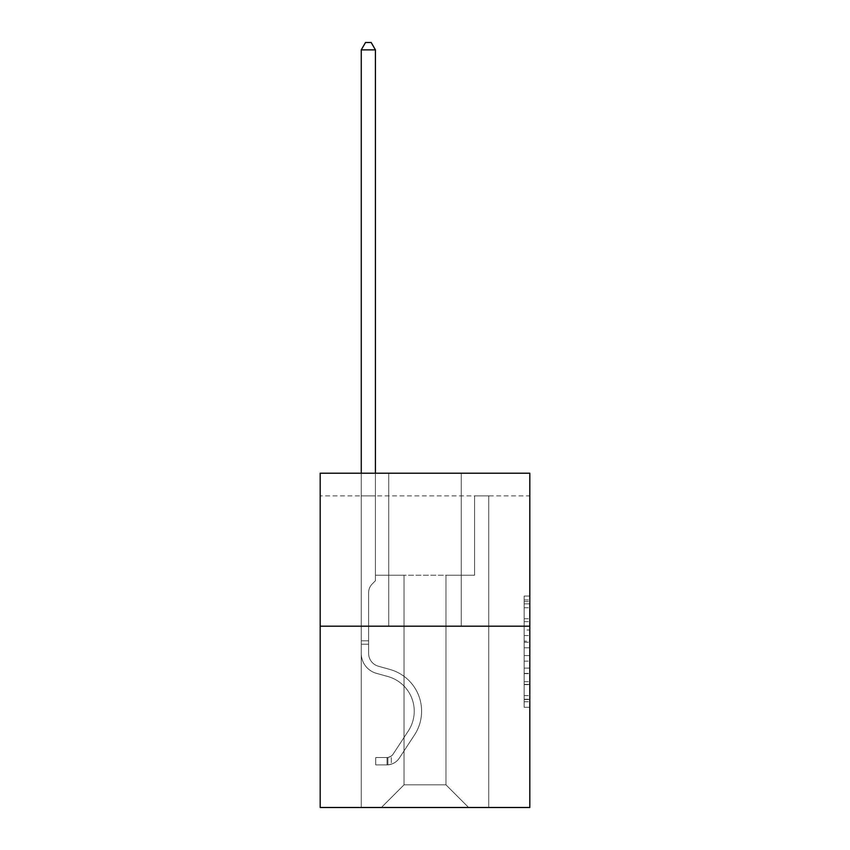 <?xml version="1.0" encoding="UTF-8"?>
<svg xmlns="http://www.w3.org/2000/svg" width="850" height="850" viewBox="0 0 850 850"><rect width="100%" height="100%" fill="white"/><g stroke="black" fill="none" stroke-linecap="round" stroke-linejoin="round"><path stroke-width="0.64" stroke-dasharray="4.25 3.19" d="M524.153 629.999L524.153 647.796L529.816 647.796L529.816 701.739L529.816 601.641L529.816 647.796L524.153 647.796L524.153 599.972L524.153 707.306L524.153 596.073L524.153 699.518L529.816 699.518L524.153 699.518L529.816 699.518L524.153 699.518L524.153 681.721L524.153 707.306L529.816 707.306L529.816 596.073L529.816 699.242L529.816 655.584L524.153 655.584L529.816 655.584L529.816 681.721L529.816 603.861L524.153 603.861L529.816 603.861L529.816 707.306L529.816 601.641L529.816 707.306L524.153 707.306L524.153 596.073L529.816 596.073L529.816 601.641L529.816 596.073L529.816 601.641L529.816 596.073L529.816 599.972L529.816 596.073L524.153 596.073L524.153 603.861L529.816 603.861L524.153 603.861L524.153 629.999L529.816 629.999M529.816 641.123L529.816 635.566L529.816 641.123L524.153 641.123L524.153 618.736L524.153 684.643L524.153 668.1L529.816 668.1L524.153 668.1L524.153 707.306L529.816 707.306L524.153 707.306L529.816 707.306L524.153 707.306L524.153 596.073L529.816 596.073L524.153 596.073L529.816 596.073L524.153 596.073L524.153 641.123L529.816 641.123M529.816 495.879L529.816 473.216L320.184 473.216L529.816 473.216L529.816 807.5L320.184 807.5L320.184 626.195L529.816 626.195L320.184 626.195L320.184 473.216L529.816 473.216L529.816 495.879L320.184 495.879L529.816 495.879M468.626 807.5L488.739 807.5L488.739 495.879L474.576 495.879L474.576 575.206L445.963 575.206L445.963 784.837L468.626 807.5L488.739 807.5L488.739 495.879L474.576 495.879L474.576 575.206L445.963 575.206L445.963 784.837L404.037 784.837L404.037 575.206L404.037 784.837L404.037 575.206L404.037 784.837L404.037 575.206L445.963 575.206L445.963 784.837L468.626 807.5L488.739 807.5L488.739 495.879L474.576 495.879L474.576 575.206L445.963 575.206L445.963 784.837L468.626 807.5L488.739 807.5L488.739 495.879L474.576 495.879L474.576 575.206L445.963 575.206L445.963 784.837L468.626 807.5L488.739 807.5L488.739 495.879L474.576 495.879L474.576 575.206L445.963 575.206L445.963 784.837L468.626 807.5L488.739 807.5L488.739 495.879L474.576 495.879L474.576 575.206L445.963 575.206L445.963 784.837L468.626 807.5L488.739 807.5L488.739 495.879L474.576 495.879L474.576 575.206L445.963 575.206L445.963 784.837L468.626 807.5L488.739 807.5L488.739 495.879L474.576 495.879L474.576 575.206L445.963 575.206L445.963 784.837L468.626 807.5L488.739 807.5L488.739 495.879L474.576 495.879L474.576 575.206L445.963 575.206L445.963 784.837L468.626 807.5L488.739 807.5L488.739 495.879L474.576 495.879L474.576 575.206L445.963 575.206L445.963 784.837L468.626 807.5L488.739 807.5L488.739 495.879L474.576 495.879L474.576 575.206L445.963 575.206L445.963 784.837L468.626 807.5L381.374 807.5L488.739 807.5L488.739 495.879L474.576 495.879L474.576 575.206L445.963 575.206L445.963 784.837L468.626 807.5L445.963 784.837L445.963 575.206L375.424 575.206L375.424 495.879L361.261 495.879L361.261 807.5L381.374 807.5L404.037 784.837L404.037 575.206L375.424 575.206L375.424 495.879L361.261 495.879L361.261 807.5L381.374 807.5L404.037 784.837L404.037 575.206L375.424 575.206L375.424 495.879L361.261 495.879L361.261 807.5L381.374 807.5L404.037 784.837L404.037 575.206L375.424 575.206L375.424 495.879L361.261 495.879L361.261 807.5L381.374 807.5L404.037 784.837L404.037 575.206L375.424 575.206L375.424 495.879L361.261 495.879L361.261 807.5L381.374 807.5L404.037 784.837L404.037 575.206L375.424 575.206L375.424 495.879L361.261 495.879L361.261 807.5L381.374 807.5L404.037 784.837L404.037 575.206L375.424 575.206L375.424 495.879L361.261 495.879L361.261 807.5L381.374 807.5L404.037 784.837L404.037 575.206L375.424 575.206L375.424 495.879L361.261 495.879L361.261 807.5L381.374 807.5L404.037 784.837L404.037 575.206L375.424 575.206L375.424 495.879L361.261 495.879L361.261 807.5L381.374 807.5L404.037 784.837L445.963 784.837L468.626 807.5M361.261 807.5L381.374 807.5L404.037 784.837L404.037 575.206L375.424 575.206L375.424 495.879L361.261 495.879L361.261 807.5L381.374 807.5L404.037 784.837L381.374 807.5L404.037 784.837L381.374 807.5L361.261 807.5L361.261 495.879L361.261 807.5M375.424 495.879L361.261 495.879L375.424 495.879L375.424 575.206L375.424 495.879M461.263 473.216L388.737 473.216L461.263 473.216L388.737 473.216L461.263 473.216L461.263 626.195L388.737 626.195L461.263 626.195L388.737 626.195L461.263 626.195L461.263 473.216M320.184 495.879L320.184 473.216L320.184 495.879M404.037 575.206L375.424 575.206L404.037 575.206M320.184 626.195L529.816 626.195M524.153 647.796L529.816 647.796L524.153 647.796M524.153 599.972L524.153 596.073L524.153 599.972L529.816 599.972L524.153 599.972M524.153 684.367L524.153 661.141L524.153 684.367L529.816 684.367L524.153 684.367M524.153 661.141L524.153 655.584L529.816 655.584L524.153 655.584L524.153 661.141L529.816 661.141L524.153 661.141M524.153 618.736L524.153 603.861L524.153 618.736L529.816 618.736L524.153 618.736M524.153 596.073L529.816 596.073L524.153 596.073L524.153 601.641L524.153 596.073L529.816 596.073M524.153 707.306L529.816 707.306L524.153 707.306L524.153 701.739L524.153 707.306M388.737 473.216L388.737 626.195L388.737 473.216M361.261 473.216L361.261 653.395A20.676 20.676 0 0 0 376.391 673.317A20.676 20.676 0 0 1 361.261 653.395A20.676 20.676 0 0 0 376.391 673.317A20.676 20.676 0 0 1 361.261 653.395A20.676 20.676 0 0 0 376.391 673.317A20.676 20.676 0 0 1 361.261 653.395A20.676 20.676 0 0 0 376.391 673.317A20.676 20.676 0 0 1 361.261 653.395A20.676 20.676 0 0 0 376.391 673.317A20.676 20.676 0 0 1 361.261 653.395A20.676 20.676 0 0 0 376.391 673.317A20.676 20.676 0 0 1 361.261 653.395A20.676 20.676 0 0 0 376.391 673.317L387.919 676.536A35.976 35.976 0 0 1 408.34 730.926A35.976 35.976 0 0 0 387.919 676.536A35.976 35.976 0 0 1 408.34 730.926A35.976 35.976 0 0 0 387.919 676.536L376.391 673.317L387.919 676.536A35.976 35.976 0 0 1 408.34 730.926A35.976 35.976 0 0 0 387.919 676.536L376.391 673.317L387.919 676.536A35.976 35.976 0 0 1 408.34 730.926A35.976 35.976 0 0 0 387.919 676.536A35.976 35.976 0 0 1 408.34 730.926A35.976 35.976 0 0 0 387.919 676.536L376.391 673.317L387.919 676.536A35.976 35.976 0 0 1 408.34 730.926A35.976 35.976 0 0 0 387.919 676.536A35.976 35.976 0 0 1 408.34 730.926L393.146 754.077L408.34 730.926A35.976 35.976 0 0 0 387.919 676.536L376.391 673.317L387.919 676.536A35.976 35.976 0 0 1 408.34 730.926L393.146 754.077L408.34 730.926A35.976 35.976 0 0 0 387.919 676.536A35.976 35.976 0 0 1 408.34 730.926L393.146 754.077L408.34 730.926A35.976 35.976 0 0 0 387.919 676.536A35.976 35.976 0 0 1 408.34 730.926L393.146 754.077A7.65 7.65 0 0 1 391.287 756.043C386.994 758.009 386.994 758.009 391.287 756.043C386.994 758.009 386.994 758.009 391.287 756.043A7.65 7.65 0 0 0 393.146 754.077L408.34 730.926L393.146 754.077A7.65 7.65 0 0 1 387.037 757.52A7.65 7.65 0 0 0 393.146 754.077A7.65 7.65 0 0 1 391.287 756.043C386.994 758.009 386.994 758.009 391.287 756.043C386.994 758.009 386.994 758.009 391.287 756.043A7.65 7.65 0 0 0 393.146 754.077L408.34 730.926A35.976 35.976 0 0 0 387.919 676.536A35.976 35.976 0 0 1 408.34 730.926L393.146 754.077A7.65 7.65 0 0 1 387.037 757.52A7.65 7.65 0 0 0 393.146 754.077A7.65 7.65 0 0 1 391.287 756.043C386.994 758.009 386.994 758.009 391.287 756.043C386.994 758.009 386.994 758.009 391.287 756.043A7.65 7.65 0 0 0 393.146 754.077L408.34 730.926L393.146 754.077A7.65 7.65 0 0 1 387.037 757.52A7.65 7.65 0 0 0 393.146 754.077A7.65 7.65 0 0 1 391.287 756.043C386.994 758.009 386.994 758.009 391.287 756.043C386.994 758.009 386.994 758.009 391.287 756.043A7.65 7.65 0 0 0 393.146 754.077L408.34 730.926L393.146 754.077A7.65 7.65 0 0 1 387.037 757.52A7.65 7.65 0 0 0 393.146 754.077A7.65 7.65 0 0 1 391.287 756.043C386.994 758.009 386.994 758.009 391.287 756.043C386.994 758.009 386.994 758.009 391.287 756.043A7.65 7.65 0 0 0 393.146 754.077L408.34 730.926A35.976 35.976 0 0 0 387.919 676.536A35.976 35.976 0 0 1 408.34 730.926L393.146 754.077A7.65 7.65 0 0 1 387.037 757.52A7.65 7.65 0 0 0 393.146 754.077A7.65 7.65 0 0 1 391.287 756.043A7.65 7.65 0 0 0 393.146 754.077L408.34 730.926L393.146 754.077A7.65 7.65 0 0 1 387.037 757.52L375.711 757.531L375.711 764.894L375.711 757.531L387.037 757.52L387.037 764.894L375.711 764.894L387.037 764.894L387.037 757.52L375.711 757.531L375.711 764.894L375.711 757.531L387.037 757.52L387.037 764.894L375.711 764.894L387.037 764.894L387.037 757.52L375.711 757.531L375.711 764.894L375.711 757.531L387.037 757.52L387.037 764.894L375.711 764.894L387.037 764.894L387.037 757.52L375.711 757.531L375.711 764.894L375.711 757.531L387.037 757.52L387.037 764.894L375.711 764.894L387.037 764.894L387.037 757.52L375.711 757.531L375.711 764.894L375.711 757.531L387.037 757.52L387.037 764.894L375.711 764.894L387.037 764.894L387.037 757.52L375.711 757.531L387.037 757.52L387.037 764.894L387.037 757.52A7.65 7.65 0 0 0 393.146 754.077L408.34 730.926A35.976 35.976 0 0 0 387.919 676.536L376.391 673.317A20.676 20.676 0 0 1 361.261 653.395L361.261 49.863L375.424 49.863L375.424 580.752L372.226 583.95A12.314 12.314 0 0 0 368.624 592.652A12.314 12.314 0 0 1 372.226 583.95L375.424 580.752L375.424 49.863L361.261 49.863L375.424 49.863L371.174 42.5L365.511 42.5L371.174 42.5L365.511 42.5L361.261 49.863L375.424 49.863L371.174 42.5L365.511 42.5L361.261 49.863L375.424 49.863L375.424 580.752L372.226 583.95A12.314 12.314 0 0 0 368.624 592.652A12.314 12.314 0 0 1 372.226 583.95L375.424 580.752L375.424 49.863L361.261 49.863L375.424 49.863L371.174 42.5L365.511 42.5L371.174 42.5L365.511 42.5L361.261 49.863L375.424 49.863L371.174 42.5L365.511 42.5L361.261 49.863L361.261 653.395A20.676 20.676 0 0 0 376.391 673.317A20.676 20.676 0 0 1 361.261 653.395L361.261 49.863L361.261 653.395A20.676 20.676 0 0 0 376.391 673.317A20.676 20.676 0 0 1 361.261 653.395L361.261 49.863L375.424 49.863L375.424 580.752L372.226 583.95A12.314 12.314 0 0 0 368.624 592.652A12.314 12.314 0 0 1 372.226 583.95L375.424 580.752L375.424 49.863L371.174 42.5L365.511 42.5L361.261 49.863L361.261 653.395A20.676 20.676 0 0 0 376.391 673.317A20.676 20.676 0 0 1 361.261 653.395L361.261 49.863L365.511 42.5L371.174 42.5L375.424 49.863L375.424 580.752L372.226 583.95A12.314 12.314 0 0 0 368.624 592.652A12.314 12.314 0 0 1 372.226 583.95L375.424 580.752L375.424 49.863L361.261 49.863L361.261 653.395A20.676 20.676 0 0 0 376.391 673.317L387.919 676.536L376.391 673.317A20.676 20.676 0 0 1 361.261 653.395L361.261 49.863L365.511 42.5L361.261 49.863L375.424 49.863L371.174 42.5L375.424 49.863L375.424 580.752L372.226 583.95A12.314 12.314 0 0 0 368.624 592.652A12.314 12.314 0 0 1 372.226 583.95L375.424 580.752L375.424 49.863L371.174 42.5L365.511 42.5L361.261 49.863L361.261 653.395A20.676 20.676 0 0 0 376.391 673.317A20.676 20.676 0 0 1 361.261 653.395L361.261 49.863L365.511 42.5L361.261 49.863M368.624 640.815L361.261 640.815L368.624 640.815L368.624 653.395L368.624 592.652A12.314 12.314 0 0 1 372.226 583.95A12.314 12.314 0 0 0 368.624 592.652L368.624 653.395L368.624 640.815L361.261 640.815L368.624 640.815L368.624 653.395A13.313 13.313 0 0 0 378.367 666.219A13.313 13.313 0 0 1 368.624 653.395L368.624 592.652L368.624 653.395A13.313 13.313 0 0 0 378.367 666.219A13.313 13.313 0 0 1 368.624 653.395L368.624 592.652L368.624 653.395L368.624 640.815L361.261 640.815L368.624 640.815L368.624 653.395A13.313 13.313 0 0 0 378.367 666.219A13.313 13.313 0 0 1 368.624 653.395L368.624 592.652L368.624 653.395A13.313 13.313 0 0 0 378.367 666.219L389.895 669.439L378.367 666.219A13.313 13.313 0 0 1 368.624 653.395L368.624 640.815M387.037 764.894A15.013 15.013 0 0 0 399.309 758.115L414.502 734.963A43.339 43.339 0 0 0 389.895 669.439L378.367 666.219A13.313 13.313 0 0 1 368.624 653.395A13.313 13.313 0 0 0 378.367 666.219A13.313 13.313 0 0 1 368.624 653.395L368.624 592.652L368.624 653.395A13.313 13.313 0 0 0 378.367 666.219L389.895 669.439L378.367 666.219A13.313 13.313 0 0 1 368.624 653.395A13.313 13.313 0 0 0 378.367 666.219A13.313 13.313 0 0 1 368.624 653.395A13.313 13.313 0 0 0 378.367 666.219L389.895 669.439A43.339 43.339 0 0 1 414.502 734.963A43.339 43.339 0 0 0 389.895 669.439L378.367 666.219A13.313 13.313 0 0 1 368.624 653.395A13.313 13.313 0 0 0 378.367 666.219L389.895 669.439L378.367 666.219A13.313 13.313 0 0 1 368.624 653.395A13.313 13.313 0 0 0 378.367 666.219A13.313 13.313 0 0 1 368.624 653.395A13.313 13.313 0 0 0 378.367 666.219L389.895 669.439L378.367 666.219A13.313 13.313 0 0 1 368.624 653.395A13.313 13.313 0 0 0 378.367 666.219L389.895 669.439A43.339 43.339 0 0 1 414.502 734.963A43.339 43.339 0 0 0 389.895 669.439L378.367 666.219L389.895 669.439A43.339 43.339 0 0 1 414.502 734.963L399.309 758.115L414.502 734.963A43.339 43.339 0 0 0 389.895 669.439L378.367 666.219L389.895 669.439A43.339 43.339 0 0 1 414.502 734.963A43.339 43.339 0 0 0 389.895 669.439L378.367 666.219L389.895 669.439A43.339 43.339 0 0 1 414.502 734.963A43.339 43.339 0 0 0 389.895 669.439L378.367 666.219L389.895 669.439A43.339 43.339 0 0 1 414.502 734.963L399.309 758.115L414.502 734.963A43.339 43.339 0 0 0 389.895 669.439A43.339 43.339 0 0 1 414.502 734.963A43.339 43.339 0 0 0 389.895 669.439A43.339 43.339 0 0 1 414.502 734.963L399.309 758.115A15.013 15.013 0 0 1 391.287 764.192A15.013 15.013 0 0 0 399.309 758.115L414.502 734.963A43.339 43.339 0 0 0 389.895 669.439A43.339 43.339 0 0 1 414.502 734.963L399.309 758.115L414.502 734.963A43.339 43.339 0 0 0 389.895 669.439A43.339 43.339 0 0 1 414.502 734.963A43.339 43.339 0 0 0 389.895 669.439A43.339 43.339 0 0 1 414.502 734.963L399.309 758.115L414.502 734.963A43.339 43.339 0 0 0 389.895 669.439A43.339 43.339 0 0 1 414.502 734.963L399.309 758.115A15.013 15.013 0 0 1 391.287 764.192C386.92 765.117 386.92 765.117 391.287 764.192C386.92 765.117 386.92 765.117 391.287 764.192A15.013 15.013 0 0 0 399.309 758.115L414.502 734.963L399.309 758.115A15.013 15.013 0 0 1 391.287 764.192C386.92 765.117 386.92 765.117 391.287 764.192C386.92 765.117 386.92 765.117 391.287 764.192A15.013 15.013 0 0 0 399.309 758.115L414.502 734.963L399.309 758.115A15.013 15.013 0 0 1 391.287 764.192C386.92 765.117 386.92 765.117 391.287 764.192C386.92 765.117 386.92 765.117 391.287 764.192A15.013 15.013 0 0 0 399.309 758.115L414.502 734.963L399.309 758.115A15.013 15.013 0 0 1 391.287 764.192C386.92 765.117 386.92 765.117 391.287 764.192C386.92 765.117 386.92 765.117 391.287 764.192A15.013 15.013 0 0 0 399.309 758.115L414.502 734.963L399.309 758.115A15.013 15.013 0 0 1 391.287 764.192C386.92 765.117 386.92 765.117 391.287 764.192C386.92 765.117 386.92 765.117 391.287 764.192A15.013 15.013 0 0 0 399.309 758.115A15.013 15.013 0 0 1 387.037 764.894A15.013 15.013 0 0 0 399.309 758.115A15.013 15.013 0 0 1 387.037 764.894A15.013 15.013 0 0 0 399.309 758.115A15.013 15.013 0 0 1 387.037 764.894A15.013 15.013 0 0 0 399.309 758.115A15.013 15.013 0 0 1 387.037 764.894A15.013 15.013 0 0 0 399.309 758.115A15.013 15.013 0 0 1 387.037 764.894A15.013 15.013 0 0 0 399.309 758.115A15.013 15.013 0 0 1 387.037 764.894L375.711 764.894L387.037 764.894M375.424 49.863L371.174 42.5L375.424 49.863L375.424 580.752L372.226 583.95L375.424 580.752L375.424 473.216M391.287 764.192C386.92 765.117 386.92 765.117 391.287 764.192C386.92 765.117 386.92 765.117 391.287 764.192L391.287 756.043C386.994 758.009 386.994 758.009 391.287 756.043C386.994 758.009 386.994 758.009 391.287 756.043L391.287 764.192M375.711 764.894L375.711 757.531L375.711 764.894M524.153 681.721L529.816 681.721L524.153 681.721M524.153 673.381L529.816 673.381M524.153 621.658L529.816 621.658L524.153 621.658M524.153 601.641L529.816 601.641M524.153 701.739L529.816 701.739M524.153 695.629L529.816 695.629M524.153 607.75L529.816 607.75M524.153 642.239L529.816 642.239L524.153 642.239M524.153 673.657L529.816 673.657L524.153 673.657M524.153 684.643L529.816 684.643L524.153 684.643M524.153 635.566L529.816 635.566L524.153 635.566M368.624 644.215L361.261 644.215L368.624 644.215M524.153 699.242L529.816 699.242M524.153 699.518L529.816 699.518M524.153 603.861L529.816 603.861M387.887 757.446L387.887 764.851L387.887 757.446"/><path stroke-width="1.27" d="M529.816 626.195L529.816 473.216L320.184 473.216L320.184 807.5L529.816 807.5L529.816 626.195L320.184 626.195M375.424 473.216L375.424 49.863L361.261 49.863L361.261 473.216M361.261 49.863L365.511 42.5L371.174 42.5L375.424 49.863"/></g></svg>

